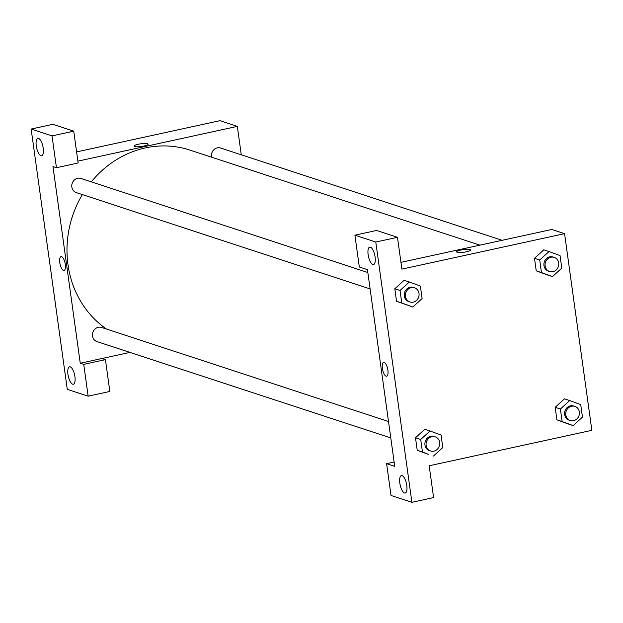 <?xml version="1.0" encoding="UTF-8"?>
<svg xmlns="http://www.w3.org/2000/svg" width="623" height="623" viewBox="0 0 623 623"><rect width="100%" height="100%" fill="white"/><g stroke="black" fill="none" stroke-linecap="round" stroke-linejoin="round"><path stroke-width="0.93" d="M129.927 352.408L101.946 358.505L105.427 359.642L109.843 391.454L88.155 396.181L67.268 389.336L31.15 129.047L52.838 124.32L73.724 131.173L52.036 135.9L31.15 129.047M76.606 151.919L219.927 120.683L237.332 126.383L241.272 154.784M72.65 384.196A8.932 3.232 -102.3 0 0 73.343 384.243A8.932 3.232 -102.3 0 0 74.596 374.836A8.932 3.232 -102.3 0 0 69.542 366.799A8.932 3.232 -102.3 0 0 68.109 375.295A8.932 3.232 -102.3 0 0 72.65 384.196M105.427 359.642L83.739 364.369L88.155 396.181M101.946 358.505L80.258 363.232L83.739 364.369M80.258 363.232L52.971 166.567L56.452 167.712L78.14 162.985L73.724 131.173M38.533 138.368A8.932 3.232 -102.3 0 0 37.839 138.322A8.932 3.232 -102.3 0 0 36.586 147.737A8.932 3.232 -102.3 0 0 41.64 155.773A8.932 3.232 -102.3 0 0 43.073 147.277A8.932 3.232 -102.3 0 0 38.533 138.368M56.452 167.712L52.036 135.9M61.599 256.699A7.071 2.554 77.7 0 1 65.197 263.747A7.071 2.554 77.7 0 1 64.06 270.475A7.071 2.554 77.7 0 1 60.057 264.113A7.071 2.554 77.7 0 1 61.046 256.66A7.071 2.554 77.7 0 1 61.599 256.699M61.054 256.66A7.071 2.554 -102.3 0 0 60.057 264.113A7.071 2.554 -102.3 0 0 64.06 270.475M134.654 146.553A7.071 1.371 172.1 0 1 134.085 146.117A7.071 1.371 172.1 0 1 140.899 143.788A7.071 1.371 172.1 0 1 148.087 144.178A7.071 1.371 172.1 0 1 142.589 146.296A7.071 1.371 172.1 0 1 134.654 146.553M77.883 161.139L237.332 126.383M148.087 144.178A7.071 1.371 -7.9 0 0 140.899 143.788A7.071 1.371 -7.9 0 0 134.085 146.117M211.633 157.206A7.437 6.783 -71.8 0 1 211.516 156.56A7.437 6.783 -71.8 0 1 220.612 148.017L502.122 240.307M370.109 288.924L76.302 192.6A7.437 6.783 -71.8 0 1 71.84 187.009A7.437 6.783 -71.8 0 1 80.935 178.458L367.835 272.516M390.785 437.922L96.978 341.599A7.437 6.783 -71.8 0 1 92.516 336.007A7.437 6.783 -71.8 0 1 101.611 327.457L388.511 421.514M106.564 329.084A99.703 90.927 -71.8 0 1 67.969 264.604A99.703 90.927 -71.8 0 1 82.361 194.586M91.285 181.854A99.703 90.927 -71.8 0 1 189.851 150.065L479.897 245.151M367.438 269.658L394.725 466.323L386.603 463.66L391.018 495.472L411.904 502.317L375.786 242.036L354.9 235.183L359.315 266.994L367.438 269.658M400.955 262.353L551.799 229.482L564.563 233.664L591.85 430.322L429.177 465.778L433.592 497.59L411.904 502.317M384.189 362.454A7.071 2.554 77.7 0 1 387.786 369.501A7.071 2.554 77.7 0 1 386.649 376.23A7.071 2.554 77.7 0 1 382.647 369.867A7.071 2.554 77.7 0 1 383.636 362.415A7.071 2.554 77.7 0 1 384.189 362.454M402.108 475.645A8.932 3.232 77.7 0 1 406.648 484.546A8.932 3.232 77.7 0 1 405.215 493.042A8.932 3.232 77.7 0 1 400.161 485.005A8.932 3.232 77.7 0 1 401.414 475.598A8.932 3.232 77.7 0 1 402.108 475.645M370.405 247.167A8.932 3.232 77.7 0 1 374.945 256.076A8.932 3.232 77.7 0 1 373.512 264.573A8.932 3.232 77.7 0 1 368.458 256.536A8.932 3.232 77.7 0 1 369.712 247.121A8.932 3.232 77.7 0 1 370.405 247.167M383.636 362.415A7.071 2.554 -102.3 0 0 382.647 369.867A7.071 2.554 -102.3 0 0 386.649 376.23M354.9 235.183L376.588 230.455L397.474 237.308L401.89 269.12L564.563 233.664M397.474 237.308L375.786 242.036M394.125 462.017L386.603 463.66M422.449 451.994L417.223 450.281L415.486 437.759L424.777 429.27L415.486 437.759L417.223 450.281L428.258 454.331L422.449 451.994L420.712 439.472L430.01 430.999L441.045 435.041L442.782 447.563L433.483 456.044M573.16 425.595L562.125 421.553L560.389 409.031L569.687 400.55L580.722 404.6L582.458 417.122L573.16 425.595L567.942 423.889L556.907 419.84L555.171 407.317L564.454 398.829M552.484 276.596L541.449 272.555L539.713 260.032L549.011 251.552L560.046 255.601L561.782 268.124L552.484 276.596L547.267 274.883L536.232 270.841L534.495 258.319L543.778 249.831M401.773 302.996L396.547 301.283L394.811 288.761L404.101 280.272L394.811 288.761L396.547 301.283L412.808 307.038L401.773 302.996L400.036 290.474L409.334 281.993L420.369 286.043L422.106 298.565L412.808 307.038M457.235 252.307A7.071 1.371 172.1 0 1 456.675 251.871A7.071 1.371 172.1 0 1 463.489 249.543A7.071 1.371 172.1 0 1 470.677 249.932A7.071 1.371 172.1 0 1 465.179 252.05A7.071 1.371 172.1 0 1 457.235 252.307M470.677 249.932A7.071 1.371 -7.9 0 0 463.489 249.543A7.071 1.371 -7.9 0 0 456.675 251.871M554.229 257.385L553.068 257.003A7.437 6.783 108.2 0 0 549.743 256.847A7.437 6.783 108.2 0 0 543.934 263.747A7.437 6.783 108.2 0 0 548.435 271.145L549.595 271.527A7.437 6.783 108.2 0 0 558.356 266.566A7.437 6.783 108.2 0 0 554.229 257.385A7.437 6.783 108.2 0 0 550.903 257.229A7.437 6.783 108.2 0 0 545.094 264.129A7.437 6.783 108.2 0 0 549.595 271.527M541.449 272.555L536.232 270.841L534.495 258.319L543.793 249.839L549.011 251.552M539.713 260.032L534.495 258.319M574.904 406.383L573.744 406.001A7.437 6.783 108.2 0 0 570.419 405.846A7.437 6.783 108.2 0 0 564.609 412.745A7.437 6.783 108.2 0 0 569.111 420.143L570.271 420.525A7.437 6.783 108.2 0 0 579.032 415.572A7.437 6.783 108.2 0 0 574.904 406.383A7.437 6.783 108.2 0 0 571.579 406.227A7.437 6.783 108.2 0 0 565.77 413.127A7.437 6.783 108.2 0 0 570.271 420.525M562.125 421.553L556.907 419.84L555.171 407.317L564.469 398.837L569.687 400.55M560.389 409.031L555.171 407.317M414.544 287.826L413.384 287.444A7.437 6.783 108.2 0 0 410.066 287.289A7.437 6.783 108.2 0 0 404.249 294.188A7.437 6.783 108.2 0 0 408.75 301.587L409.911 301.968A7.437 6.783 108.2 0 0 418.679 297.015A7.437 6.783 108.2 0 0 414.544 287.826A7.437 6.783 108.2 0 0 411.227 287.67A7.437 6.783 108.2 0 0 405.409 294.57A7.437 6.783 108.2 0 0 409.911 301.968M400.036 290.474L394.811 288.761M409.334 281.993L404.109 280.28M435.22 436.832L434.06 436.45A7.437 6.783 108.2 0 0 430.742 436.287A7.437 6.783 108.2 0 0 424.925 443.194A7.437 6.783 108.2 0 0 429.426 450.593L430.586 450.966A7.437 6.783 108.2 0 0 439.355 446.013A7.437 6.783 108.2 0 0 435.22 436.832A7.437 6.783 108.2 0 0 431.903 436.668A7.437 6.783 108.2 0 0 426.085 443.568A7.437 6.783 108.2 0 0 430.586 450.966M420.712 439.472L415.486 437.759M430.01 430.999L424.785 429.286"/></g></svg>
